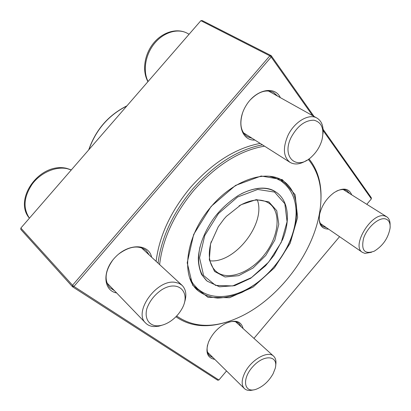 <?xml version="1.0" encoding="UTF-8"?>
<svg xmlns="http://www.w3.org/2000/svg" width="411" height="411" viewBox="0 0 411 411"><rect width="100%" height="100%" fill="white"/><g stroke="black" fill="none" stroke-linecap="round" stroke-linejoin="round"><path stroke-width="0.62" d="M306.827 160.264C300.405 164.374 294.805 165.068 290.022 162.345C283.328 156.997 282.634 148.042 287.947 135.476C294.317 121.79 309.057 113.133 316.984 118.075C321.695 121.019 323.688 126.29 322.969 133.894M291.317 137.043C280.8 157.444 297.204 171.408 311.98 156.411C316.701 151.885 320.005 146.491 321.895 140.228C324.464 128.982 321.828 122.308 313.978 120.212C305.198 120.135 297.641 125.745 291.317 137.043M371.467 252.297L364.958 253.387L362.42 252.369C350.835 246.066 371.863 211.675 384.83 216.001L386.715 216.787C389.063 218.349 390.188 221.108 390.09 225.064M385.42 218.899C378.803 217.106 367.131 227.396 363.581 238.288C360.94 250.335 364.495 254.63 374.251 251.183C382.99 245.768 388.272 238.046 390.096 228.028C390.465 222.968 388.909 219.921 385.42 218.899M253.443 389.885C249.492 390.953 246.451 390.491 244.314 388.498C241.278 385.081 241.468 379.805 244.884 372.669C251.157 359.682 268.034 350.218 273.618 356.178C275.719 358.187 276.408 361.233 275.689 365.307M273.13 373.707L275.216 368.369C278.781 355.52 264.252 353.861 252.919 366.54C241.349 379.034 244.052 393.856 256.413 389.15C263.333 386.355 268.902 381.208 273.13 373.707M163.532 324.747L158.682 326.216L154.084 326.581C150.611 326.401 147.801 325.229 145.664 323.061C133.066 312.139 156.683 279.182 174.958 282.306L178.898 283.287L182.073 285.326C186.173 289.529 186.918 295.458 184.308 303.123M156.519 325.836C160.84 325.969 165.335 324.546 170.005 321.566C174.696 318.474 178.487 314.523 181.385 309.714C191.783 292.997 178.8 278.838 161.523 289.914C154.469 294.877 149.583 301.099 146.876 308.584C144.364 318.027 148.541 325.193 156.519 325.836M195.595 288.255L200.758 291.168M284.587 183.691L280.502 179.391M264.509 146.157C239.906 150.385 216.443 165.011 194.115 190.031C174.125 214.141 162.622 238.991 159.617 264.592M176.653 315.987C194.506 328.446 216.237 328.446 241.853 315.987C277.939 298.324 310.326 256.798 318.664 217.501C323.806 193.36 320.349 173.976 308.301 159.35M156.098 261.345C159.309 235.827 170.832 211.136 190.663 187.262C212.6 162.638 235.77 148.022 260.184 143.408M158.071 263.163C161.323 237.599 172.897 212.841 192.79 188.89C214.789 164.184 238.01 149.501 262.444 144.842M308.995 158.867C318.248 170.324 322.167 185.078 320.75 203.137M228.429 321.51C207.827 328.394 190.329 326.802 175.929 316.737M209.97 260.81C234.83 263.574 266.123 223.456 257.384 200.018M211.213 241.637C207.54 255.097 209.168 265.033 216.104 271.45C227.607 281.355 250.484 272.786 264.576 254.512C278.869 236.397 281.607 212.112 269.2 203.373C261.288 198.21 251.249 199.047 239.089 205.89M224.031 218.981L226.389 216.35L241.103 204.709L256.228 199.638L268.84 201.883L276.752 210.699L278.792 224.236L274.861 240.029L265.773 255.447L253.032 268.013L238.673 275.673L225.048 276.988L214.573 271.466L209.322 259.778L210.555 243.872L218.267 226.769L224.031 218.981M312.571 115.614L271.188 57.006L73.934 286.431L72.547 285.255L269.842 55.829L200.871 20.678L20.843 228.064L72.547 285.255L72.485 286.744L20.838 229.466L20.843 228.064M218.888 380.026L217.64 380.196L72.485 286.744L73.934 286.431L218.888 380.026L226.528 370.953M200.871 20.678L202.176 20.55L271.188 55.649L314.014 116.416M323.082 129.285L371.282 197.686L371.369 198.878L323.138 130.575M214.799 359.384C207.257 357.955 205.171 352.176 208.536 342.055C212.163 333.824 217.881 327.613 225.696 323.411C235.349 319.347 241.144 321.053 243.081 328.528M328.564 229.117C321.109 229.025 318.145 224.01 319.676 214.064C321.921 205.248 326.74 198.092 334.138 192.6C342.892 187.313 348.754 188.068 351.729 194.86M254.887 140.048C241.493 140.942 235.976 122.262 245.819 105.981C255.385 89.511 274.738 85.252 280.317 97.628M116.657 292.966C103.002 290.572 102 270.438 115.64 256.854C129.023 243.04 148.89 243.769 151.608 257.194M253.952 338.371L339.558 236.669M366.802 204.308L371.369 198.878M277.579 96.097L273.567 92.444C266.236 89.095 258.442 91.602 250.196 99.976M242.644 112.681C239.274 123.85 240.784 131.823 247.175 136.596L252.256 138.379M349.648 193.555L347.018 190.694C344.243 189.039 340.77 189.178 336.594 191.105M319.234 216.864C319.059 221.38 320.272 224.576 322.876 226.451L326.555 227.735M241.242 326.868L239.094 323.529C236.561 321.34 233.032 320.904 228.495 322.224M207.555 344.988C206.553 349.699 207.226 353.265 209.569 355.69L213.026 357.632M149.275 255.041L146.152 250.484C138.82 244.925 129.701 246.091 118.784 253.983M112.814 260.045C105.052 271.132 104.04 280.328 109.773 287.623L114.438 290.664M269.842 55.829L271.188 57.006L271.188 55.649L269.842 55.829M189.096 34.241L187.267 33.255C177.706 28.015 163.563 32.248 154.433 43.52C145.263 54.75 142.684 71.098 148.088 81.486M71.283 169.959L67.08 168.649C55.737 166.203 40.987 172.512 32.412 183.83C23.746 196.679 22.754 208.125 29.428 218.174M126.783 106.028C108.54 115.239 95.912 129.789 88.894 149.671M197.855 290.572C203.46 294.826 210.026 297.328 217.558 298.067C225.434 297.8 233.592 295.899 242.022 292.355C254.851 285.784 266.354 276.274 276.531 263.836C299.516 234.738 304.243 195.102 283.302 181.02C266.919 169.091 233.869 179.52 211.213 206.605C185.52 235.883 180.516 276.464 197.855 290.572M211.095 206.461L235.534 185.418L261.185 176.011L282.367 179.674L295.098 194.691L297.631 217.362L290.192 243.214L274.461 267.792L253.114 287.078L229.615 297.713L208.028 297.343L192.641 285.198L187.2 262.824L193.658 234.47L211.095 206.461M218.447 213.576L204.77 235.477L199.546 257.743L203.594 275.519L215.575 285.393L232.672 285.933L251.47 277.579L268.63 262.146L281.237 242.403L287.073 221.709L284.849 203.743L274.538 192.065L257.702 189.456L237.548 197.039L218.447 213.576M241.416 193.73C255.642 186.902 267.34 186.471 276.516 192.44C288.589 200.84 290.541 220.204 282.691 239.382L274.003 255.323L265.532 265.799L250.669 278.283L234.676 285.666L219.525 286.811L207.278 281.211C199.253 273.762 196.823 262.305 199.987 246.836M316.984 118.075L268.342 90.949M290.022 162.345L243.399 132.758M187.267 33.255C176.889 27.629 162.319 32.13 153.339 43.407C144.292 54.658 141.944 70.975 147.939 81.65M386.715 216.787L343.257 189.553M362.42 252.369L320.369 223.486M273.618 356.178L235.575 321.736M244.314 388.498L207.55 352.232M182.073 285.326L141.358 247.73M145.664 323.061L106.901 282.85M29.428 218.179C13.214 199.823 39.03 162.181 66.433 168.284L71.339 169.892M205.849 279.942L207.278 281.211M126.942 105.843C108.453 115.075 95.712 129.758 88.709 149.887M206.584 280.564L201.606 274.522C199.273 268.748 198.189 263.076 198.354 257.507C199.253 245.388 204.02 232.857 212.646 219.916C218.76 211.105 227.155 203.06 237.83 195.785C253.299 186.738 267.453 186.029 275.719 191.916M269.493 176.288L275.658 178.133L281.181 181.056C291.096 188.351 296.069 198.991 296.11 212.97C295.92 224.036 292.976 235.287 287.268 246.734C279.829 261.149 269.765 273.176 257.075 282.804C236.88 297.841 212.348 301.72 197.378 288.507L193.201 283.867L189.908 278.339"/></g></svg>
